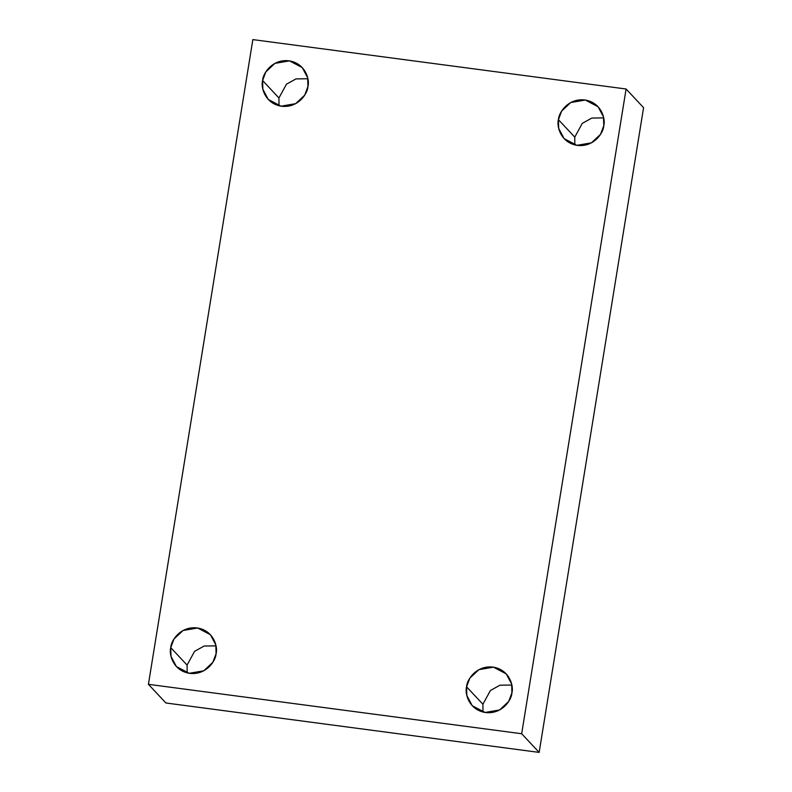 <?xml version="1.0" encoding="UTF-8"?>
<svg xmlns="http://www.w3.org/2000/svg" width="792" height="792" viewBox="0 0 792 792"><rect width="100%" height="100%" fill="white"/><g stroke="black" fill="none" stroke-linecap="round" stroke-linejoin="round"><path stroke-width="1.19" d="M482.991 712.048L482.912 704.246L466.577 686.812L466.844 695.544L472.25 705.731L485.031 712.463L499.613 709.959L508.692 701.435L511.919 692.812C511.761 699.583 502.395 714.453 485.565 712.543C468.834 710.008 464.587 693.337 466.577 686.812C466.736 680.041 476.101 665.171 492.931 667.082C509.662 669.616 513.909 686.288 511.919 692.812L511.652 684.08L506.246 673.893L493.465 667.161L478.883 669.666L469.805 678.19L466.577 686.812L482.912 704.246L490.446 690.466L499.97 685.199L511.84 685.021L499.97 685.199L490.446 690.466L482.912 704.246L482.991 712.048M574.843 144.916L574.764 137.125L558.429 119.681L558.697 128.413L564.102 138.61L576.883 145.342L591.466 142.827L600.544 134.303L603.771 125.69C603.613 132.462 594.257 147.322 577.418 145.411C560.687 142.887 556.439 126.215 558.429 119.681C558.598 112.919 567.953 98.05 584.783 99.96C601.514 102.495 605.761 119.156 603.771 125.69L603.504 116.959L598.099 106.771L585.318 100.039L570.735 102.544L561.657 111.068L558.429 119.681L574.764 137.125L582.298 123.344L591.822 118.067L603.702 117.889L591.822 118.067L582.298 123.344L574.764 137.125L574.843 144.916M279.012 105.762L278.933 97.96L262.598 80.527L262.865 89.249L268.27 99.445L281.051 106.177L295.634 103.663L304.712 95.149L307.94 86.526C307.781 93.298 298.426 108.167 281.586 106.257C264.855 103.722 260.608 87.051 262.598 80.527C262.766 73.755 272.121 58.885 288.951 60.796C305.682 63.33 309.929 80.002 307.94 86.526L307.672 77.794L302.267 67.607L289.486 60.875L274.903 63.38L265.825 71.904L262.598 80.527L278.933 97.96L286.466 84.18L295.99 78.913L307.86 78.735L295.99 78.913L286.466 84.18L278.933 97.96L279.012 105.762M187.16 672.883L187.08 665.082L170.745 647.648L171.013 656.38L176.418 666.567L189.199 673.299L203.782 670.794L212.86 662.27L216.087 653.648C215.919 660.419 206.564 675.289 189.733 673.378C173.002 670.844 168.755 654.172 170.745 647.648C170.904 640.876 180.269 626.007 197.099 627.917C213.83 630.452 218.077 647.123 216.087 653.648L215.82 644.926L210.415 634.729L197.634 627.997L183.051 630.511L173.973 639.025L170.745 647.648L187.08 665.082L194.604 651.301L204.138 646.034L216.008 645.856L204.138 646.034L194.604 651.301L187.08 665.082L187.16 672.883M148.421 684.328L252.846 39.6L626.096 89.011L643.579 107.672L626.096 89.011L521.671 733.738L539.154 752.4L643.579 107.672L539.154 752.4L521.671 733.738L148.421 684.328L165.904 702.989L148.421 684.328L521.671 733.738L626.096 89.011L252.846 39.6L148.421 684.328M165.904 702.989L539.154 752.4L165.904 702.989"/></g></svg>
